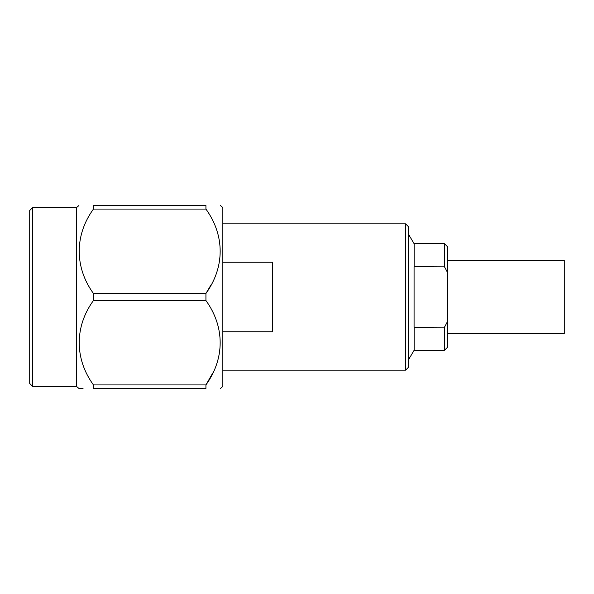 <?xml version="1.0" encoding="UTF-8"?>
<svg xmlns="http://www.w3.org/2000/svg" width="594" height="594" viewBox="0 0 594 594"><rect width="100%" height="100%" fill="white"/><g stroke="black" fill="none" stroke-linecap="round" stroke-linejoin="round"><path stroke-width="0.89" d="M447.445 333.583L564.3 333.583L564.3 260.417L447.445 260.417M222.847 262.251L272.653 262.251L272.653 331.749L222.847 331.749M222.847 370.159L405.591 370.159L405.591 223.841L222.847 223.841M444.52 266.854L447.445 272.386L447.445 246.673L444.52 243.748L444.52 266.854L414.085 266.706L414.085 327.294L444.52 327.146L444.52 350.252L414.137 350.252L414.137 327.146M414.137 266.854L414.137 243.748L408.524 234.311M447.059 271.607L447.445 272.386L447.445 347.327L444.52 350.252M447.445 321.614L444.52 327.146M405.591 223.841L408.524 226.767L408.524 367.233L405.591 370.159M32.625 207.573L29.7 210.499L29.7 383.501L32.625 386.427L32.625 207.573L76.522 207.573L78.935 205.546M32.625 386.427L76.522 386.427L76.522 207.573M83.041 388.454L78.935 388.454L76.522 386.427M212.704 373.091L205.932 384.927L205.932 388.454C224.911 388.454 224.911 388.454 205.932 388.454C224.911 388.454 224.911 388.454 205.932 388.454L93.444 388.454C74.473 388.454 74.473 388.454 93.444 388.454L93.444 384.927C74.421 358.724 74.532 326.559 93.444 300.527L93.444 293.473C74.421 267.278 74.532 235.105 93.444 209.073L93.444 205.546C74.473 205.546 74.473 205.546 93.444 205.546L205.932 205.546L205.932 209.073L93.444 209.073M205.932 205.546C224.911 205.546 224.911 205.546 205.932 205.546C224.911 205.546 224.911 205.546 205.932 205.546M93.444 384.927L205.932 384.927C224.851 358.627 224.978 326.997 205.932 300.527L205.932 293.473C224.851 267.174 224.978 235.551 205.932 209.073L206.096 209.326M211.145 284.675L205.947 293.451M93.444 300.527L206.096 300.779M93.444 293.473L205.932 293.473M220.433 388.454L222.847 386.427L222.847 207.573L220.433 205.546M414.137 350.252L408.524 359.689M444.52 243.748L414.137 243.748"/></g></svg>
